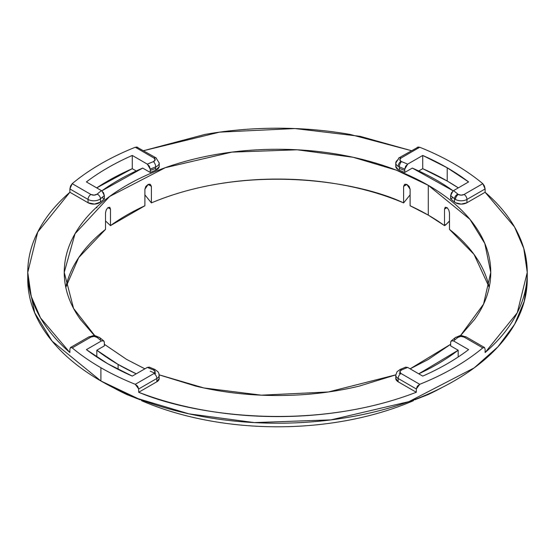 <?xml version="1.0" encoding="UTF-8"?>
<svg xmlns="http://www.w3.org/2000/svg" width="555" height="555" viewBox="0 0 555 555"><rect width="100%" height="100%" fill="white"/><g stroke="black" fill="none" stroke-linecap="round" stroke-linejoin="round"><path stroke-width="0.83" d="M144.89 189.213L148.109 184.454L145.833 186.438L144.89 189.213L144.89 205.766L110.487 225.628L105.519 220.973L110.487 225.628L110.487 209.075L110.487 225.628A213.259 123.127 0 0 1 144.89 205.766L144.89 189.213M107.656 207.896L106.241 209.929L105.519 212.836L105.519 229.381L78.685 257.652L65.809 287.296M399.288 170.184L399.288 166.875A8.11 4.683 180 0 1 398.15 166.327A8.11 4.683 0 0 1 395.771 163.017L395.771 166.327L398.15 169.643A8.11 4.683 0 0 0 399.288 170.184L404.768 172.439L404.768 169.129L405.622 166.285L407.668 164.141L422.73 155.449L447.219 167.79L447.219 181.034A240.017 138.577 0 0 1 458.298 187.874L447.219 181.034L447.219 167.79L468.6 181.929L453.539 190.629L451.492 192.772L450.639 195.61A214.882 124.063 180 0 1 454.538 198.773A8.11 4.683 0 0 0 455.488 199.432A4.051 2.338 -60 0 1 458.354 194.465A4.051 2.338 180 0 1 457.882 194.139A4.051 2.726 130 0 0 454.538 198.773L454.538 202.089A8.11 4.683 0 0 0 455.488 202.742L461.219 204.115L466.956 202.742L485.119 192.259L514.485 226.891L523.767 248.411L527.25 272.401L517.274 312.749L485.119 352.543L485.119 349.227L485.119 352.543C498.855 340.68 509.31 327.929 516.483 314.276C523.663 300.623 527.25 286.664 527.25 272.401C527.25 258.13 523.663 244.172 516.483 230.519C509.31 216.873 498.855 204.115 485.119 192.259L466.956 202.742L466.956 199.432A8.11 4.683 180 0 1 455.488 199.432A8.11 4.683 180 0 1 454.538 198.773A4.051 2.726 -50 0 1 457.882 194.139A4.051 2.338 0 0 0 458.354 194.465L461.219 195.152L464.084 194.465L482.794 183.663L484.439 186.008L485.119 188.943L485.119 192.259L485.119 188.943L482.794 183.663A249.75 144.189 0 0 0 454.101 163.822A249.75 144.189 180 0 1 482.794 183.663L464.084 194.465A4.051 2.338 60 0 1 466.956 199.432L485.119 188.943L466.956 199.432A4.051 2.338 -120 0 0 464.084 194.465A4.051 2.338 180 0 1 458.354 194.465A4.051 2.338 120 0 0 455.488 199.432A8.11 4.683 0 0 0 466.956 199.432L466.956 202.742A8.11 4.683 0 0 1 455.488 202.742M398.15 159.708A8.11 4.683 180 0 0 395.771 163.087A8.11 4.683 180 0 0 398.15 166.327A8.11 4.683 0 0 0 399.288 166.875A4.051 1.873 -68.3 0 1 401.584 161.637A4.051 1.873 111.7 0 0 399.288 166.875A214.882 124.063 180 0 1 404.768 169.129L407.668 164.141A218.934 126.401 0 0 0 401.584 161.637A4.051 2.338 180 0 1 401.015 161.366A4.051 2.338 120 0 0 398.15 166.327A4.051 2.338 -60 0 1 401.015 161.366A4.051 2.338 180 0 1 401.015 158.057A4.051 2.338 -120 0 0 398.989 157.856A4.051 2.338 -120 0 0 398.636 158.14A4.051 2.338 60 0 1 398.989 157.856A4.051 2.338 60 0 1 401.015 158.057L399.829 159.708L401.015 161.366A4.051 2.338 0 0 0 401.584 161.637A218.934 126.401 180 0 1 407.668 164.141L422.73 155.449L422.73 168.692L418.768 170.975L422.73 168.692L422.73 155.449A240.017 138.577 180 0 1 447.219 167.79A240.017 138.577 180 0 1 468.6 181.929L453.539 190.629A218.934 126.401 180 0 1 457.882 194.139A218.934 126.401 0 0 0 453.539 190.629L453.525 190.636M484.439 347.465L482.794 347.895A249.75 144.189 180 0 1 419.726 384.303L417.332 386.211L416.312 388.958L416.312 392.267C312.34 432.324 193.66 415.639 138.688 392.267L138.688 388.958L137.675 386.211L135.274 384.303A249.75 144.189 180 0 1 100.899 367.736L100.899 380.98L138.119 398.67L188.971 413.85L254.363 422.591L330.919 419.878L408.931 401.633L474.15 367.91L497.925 346.813L514.638 324.266L524.239 301.344L527.25 279.019C527.25 298.139 520.916 316.537 508.241 334.2C495.566 351.863 477.515 367.459 454.101 380.98C430.68 394.501 403.672 404.921 373.078 412.233C342.477 419.552 310.62 423.208 277.5 423.208C244.38 423.208 212.523 419.552 181.922 412.233C151.328 404.921 124.32 394.501 100.899 380.98C77.485 367.459 59.434 351.863 46.759 334.2C34.084 316.537 27.75 298.139 27.75 279.019L34.708 312.819L52.135 341.159L100.899 380.98L100.899 367.736A249.75 144.189 180 0 1 72.206 347.895L70.561 347.465M118.104 369.38L118.104 364.427A225.427 130.147 180 0 1 96.827 350.226L96.827 357.004L96.827 350.226L118.104 364.427L118.104 369.38M95.557 336.628L73.558 308.4L64.241 272.401L75.008 233.766L109.578 196.498L165.272 167.7L231.886 152.125L297.258 149.801L353.098 157.266L396.52 170.232L428.3 185.335L428.3 215.132L410.11 205.766L410.11 189.213L409.167 186.438L406.884 184.454L404.581 184.42L403.61 186.348L403.61 202.901C357.371 180.784 246.031 163.094 151.39 202.901L151.39 186.348L150.419 184.42L148.109 184.454L151.39 186.348L151.39 202.901L144.89 194.867M110.487 209.075L109.737 207.279L107.975 207.625L109.765 207.292L110.487 209.075L107.975 207.625L110.487 209.075M144.89 368.825L126.7 359.46L104.361 344.287M489.191 287.296L474.032 254.391L449.481 229.381L449.481 212.836L448.759 209.929L447.025 207.632L445.263 207.279L444.513 209.075L444.513 225.628L428.3 215.132L428.3 185.335L469.939 219.336L484.82 243.541L490.759 272.401L483.565 304.112L460.366 335.747M450.639 344.287L410.11 368.825M400.37 373.036L399.288 373.473M395.791 374.847L328.366 391.969L261.329 395.167L203.845 387.945L159.209 374.847M155.712 373.473L150.232 371.198M96.91 206.869L96.827 207.813M102.03 191.01L104.361 195.61A214.882 124.063 180 0 0 100.462 198.773A4.051 2.726 -130 0 0 97.118 194.139A4.051 2.338 180 0 1 90.916 194.465L94.149 195.145L97.118 194.139A4.051 2.726 50 0 1 100.462 198.773A8.11 4.683 0 0 1 88.044 199.432A4.051 2.338 -60 0 1 90.916 194.465L72.206 183.663A249.75 144.189 180 0 1 135.274 147.248A249.75 144.189 0 0 0 72.206 183.663L90.916 194.465A4.051 2.338 120 0 0 88.044 199.432L88.044 202.742A8.11 4.683 0 0 0 100.462 202.089L100.462 198.773A8.11 4.683 180 0 1 88.044 199.432L69.881 188.943L70.561 186.008L72.206 183.663L69.881 188.943L69.881 192.259L69.881 188.943L88.044 199.432L88.044 202.742L69.881 192.259L37.726 232.046L27.75 272.401L31.233 296.391L40.515 317.904L69.881 352.543L69.881 349.234L69.881 352.543C56.145 340.68 45.69 327.929 38.517 314.276C31.337 300.623 27.75 286.664 27.75 272.401C27.75 258.13 31.337 244.172 38.517 230.519C45.69 216.873 56.145 204.115 69.881 192.259L88.044 202.742L94.523 204.094L100.462 202.089L104.361 198.919L104.361 195.61L103.507 192.765L101.461 190.629L86.4 181.929C99.616 171.904 114.906 163.08 132.27 155.449L147.332 164.141L149.378 166.285L150.232 169.129L150.232 172.439L142.697 168.089L101.815 190.851A225.427 130.147 180 0 1 142.697 168.089L150.232 172.439L155.712 170.184L159.195 166.757M412.303 168.089A225.427 130.147 180 0 1 453.185 190.851L412.303 168.089L404.768 172.439L412.303 168.089M449.481 220.973L445.519 225.052A214.667 123.938 0 0 0 444.513 224.331A214.667 123.938 180 0 1 445.519 225.052L444.513 225.628A213.259 123.127 0 0 0 428.3 215.132A213.259 123.127 0 0 0 410.11 205.766L410.11 189.213L406.884 184.454L403.61 186.348L406.891 184.454L405.025 184.225M458.173 357.004L458.173 350.226A225.427 130.147 180 0 1 418.768 373.82L458.173 350.226L450.639 345.876L458.173 350.226L458.173 357.004M414.835 399.787L427.988 394.64L427.988 394.126L427.988 394.64A238.4 137.64 0 0 0 441.676 387.695A238.4 137.64 180 0 1 427.988 394.64L413.503 399.988M136.232 373.82A225.427 130.147 180 0 1 118.104 364.427L136.232 373.82M141.497 399.988L127.012 394.64A238.4 137.64 180 0 1 113.324 387.695A238.4 137.64 0 0 0 127.012 394.64L127.012 394.126L127.012 394.64L140.165 399.787M410.11 194.867L403.61 202.901A213.259 123.127 0 0 0 151.39 202.901M489.212 287.365A213.259 123.127 0 0 0 449.481 229.381L449.481 212.836M413.461 400.689A227.044 131.084 180 0 1 141.539 400.689A227.044 131.084 0 0 0 413.461 400.689L413.461 400.002M452.97 191.01L450.639 195.61L450.639 198.919L453.04 197.531L450.639 198.919L454.538 202.089M395.771 378.344L398.15 381.778L416.312 392.267C395.771 400.197 373.681 406.232 350.032 410.374C326.389 414.523 302.211 416.59 277.5 416.59C252.789 416.59 228.611 414.523 204.968 410.374C181.319 406.232 159.23 400.197 138.688 392.267L156.85 381.778L159.23 378.468A8.11 4.683 0 0 1 156.85 381.778L138.688 392.267L138.688 388.958L156.85 378.468L156.85 381.778L156.85 378.468A8.11 4.683 0 0 0 159.23 375.138A8.11 4.683 180 0 1 156.85 378.468A4.051 2.338 -120 0 0 153.985 373.501L155.157 371.635L153.416 369.921A218.934 126.401 180 0 1 147.332 367.41L132.27 376.11L107.781 363.768L86.4 349.622L101.461 340.93L103.507 340.714L104.167 341.464M104.361 345.876L96.827 350.226L104.361 345.876L104.361 342.567L103.709 340.853L101.461 340.93A218.934 126.401 180 0 1 97.118 337.419L94.149 336.413L90.916 337.086L72.206 347.895A249.75 144.189 0 0 0 100.899 367.736A249.75 144.189 0 0 0 135.274 384.303L153.985 373.501A4.051 2.338 60 0 1 156.85 378.468L138.688 388.958L135.274 384.303L153.985 373.501A4.051 2.338 180 0 0 153.416 369.921A4.051 1.873 -68.3 0 1 154.921 369.463A4.051 1.873 -68.3 0 1 155.206 369.651A4.051 1.873 111.7 0 0 154.9 369.457A4.051 1.873 111.7 0 0 153.416 369.921A218.934 126.401 0 0 1 147.332 367.41L132.27 376.11A240.017 138.577 180 0 1 107.781 363.768A240.017 138.577 180 0 1 86.4 349.622L101.461 340.93A218.934 126.401 0 0 1 97.118 337.419A4.051 2.726 -50 0 1 99.754 337.641A4.051 2.726 -50 0 1 100.462 339.403M104.361 198.919L101.96 197.531L104.361 198.919M143.592 150.682L204.968 134.421C228.611 130.279 252.789 128.205 277.5 128.205C302.211 128.205 326.389 130.279 350.032 134.421L411.408 150.682L360.091 136.322L294.969 128.559L219.641 132.132L143.592 150.682M104.361 344.322L126.7 359.46L144.869 368.832M159.216 374.882L195.887 386.148C222.014 392.399 249.223 395.521 277.5 395.521C305.777 395.521 332.986 392.399 359.113 386.148L395.784 374.882M410.131 368.832L428.3 359.46L450.639 344.322M460.414 335.747L474.525 319.513C485.348 304.431 490.759 288.725 490.759 272.401C490.759 256.07 485.348 240.364 474.525 225.281C463.702 210.199 448.294 196.879 428.3 185.335C408.3 173.791 385.239 164.897 359.113 158.647C332.986 152.396 305.777 149.274 277.5 149.274C249.223 149.274 222.014 152.396 195.887 158.647C169.761 164.897 146.7 173.791 126.7 185.335C106.706 196.879 91.297 210.199 80.475 225.281C69.653 240.364 64.241 256.07 64.241 272.401C64.241 288.725 69.653 304.431 80.475 319.513L94.586 335.747M404.768 170.461L399.288 168.38M155.712 168.38L150.232 170.461M136.232 170.975L132.27 168.692A240.017 138.577 0 0 0 96.702 187.874L132.27 168.692L132.27 155.449L132.27 168.692L136.232 170.975M447.219 181.034A240.017 138.577 0 0 0 422.73 168.692L447.219 181.034M105.519 212.836L105.519 229.381A213.259 123.127 0 0 0 65.788 287.365M101.475 190.636L101.461 190.629A218.934 126.401 0 0 0 97.118 194.139A218.934 126.401 180 0 1 101.461 190.629L86.4 181.929A240.017 138.577 180 0 1 132.27 155.449L147.332 164.141A218.934 126.401 180 0 1 153.416 161.637L155.157 159.923L153.985 158.057L135.274 147.248L137.668 147.262M417.325 147.262L419.726 147.248A249.75 144.189 180 0 1 454.101 163.822A249.75 144.189 0 0 0 419.726 147.248L401.015 158.057L419.712 147.242M149.378 367.195L147.346 367.403M141.539 400.002L141.539 400.689M135.288 147.242L153.985 158.057A4.051 2.338 180 0 1 153.416 161.637A4.051 1.873 68.3 0 1 155.712 166.875A8.11 4.683 0 0 0 159.23 163.038A8.11 4.683 0 0 0 159.223 162.858A8.11 4.683 180 0 1 159.23 163.045A8.11 4.683 180 0 1 155.712 166.875L155.712 170.184A8.11 4.683 0 0 0 159.23 166.354M156.01 157.856A4.051 2.338 -60 0 1 156.364 158.14A4.051 2.338 120 0 0 156.01 157.856A4.051 2.338 120 0 0 153.985 158.057A4.051 2.338 -60 0 1 156.01 157.856L136.669 146.978M155.712 166.875A4.051 1.873 -111.7 0 0 153.416 161.637A218.934 126.401 0 0 0 147.332 164.141L150.232 169.129A214.882 124.063 180 0 1 155.712 166.875M395.771 378.441A8.11 4.683 0 0 0 398.15 381.778L398.15 378.468A8.11 4.683 180 0 1 395.771 375.131A8.11 4.683 0 0 0 398.15 378.468L416.312 388.958L416.312 392.267L398.15 381.778L398.15 378.468A4.051 2.338 -60 0 1 401.015 373.501L419.726 384.303A249.75 144.189 0 0 0 482.794 347.895L464.084 337.086L460.851 336.413L457.882 337.419A218.934 126.401 180 0 1 453.539 340.93L468.6 349.622C455.384 359.647 440.094 368.478 422.73 376.11L407.668 367.41L405.622 367.195M450.639 345.876L450.639 342.567L451.291 340.853L453.539 340.93L468.6 349.622A240.017 138.577 180 0 1 422.73 376.11L407.668 367.41A218.934 126.401 180 0 1 401.584 369.921L399.843 371.635L401.015 373.501A4.051 2.338 180 0 1 401.584 369.921A218.934 126.401 0 0 0 407.668 367.41L407.654 367.403M450.827 341.471L451.492 340.714L453.539 340.93A218.934 126.401 0 0 0 457.882 337.419A4.051 2.338 180 0 1 464.084 337.086L482.794 347.895L484.487 347.492L485.119 349.234M395.771 166.396A8.11 4.683 0 0 0 398.15 169.643M403.61 202.901L403.61 186.348L404.588 184.413M418.359 146.978L398.989 157.856M69.881 349.234L70.513 347.492L72.206 347.895L90.916 337.086A4.051 2.338 -120 0 0 88.89 336.885A4.051 2.338 60 0 1 90.916 337.086A4.051 2.338 180 0 1 97.118 337.419A4.051 2.726 130 0 1 99.713 337.613L103.709 340.853M399.794 369.651A4.051 1.873 68.3 0 1 400.079 369.463A4.051 1.873 68.3 0 1 401.584 369.921A4.051 1.873 -111.7 0 0 400.099 369.457A4.051 1.873 -111.7 0 0 399.794 369.651M395.777 375.041A8.11 4.683 0 0 0 395.771 375.138L395.771 378.468M401.015 373.501A4.051 2.338 120 0 0 398.15 378.468L416.312 388.958L419.726 384.303L401.015 373.501M466.11 336.885A4.051 2.338 120 0 0 464.084 337.086A4.051 2.338 -60 0 1 466.11 336.885L484.487 347.492M454.538 339.403A4.051 2.726 50 0 1 455.246 337.641A4.051 2.726 50 0 1 457.882 337.419A4.051 2.726 -130 0 0 455.287 337.613L451.291 340.853M444.513 225.628L444.513 209.075L447.025 207.625L447.545 208.09M449.12 221.514L445.519 225.052M150.405 184.413L151.39 186.348L148.109 184.454L149.739 184.177M444.513 209.075L445.242 207.286L447.025 207.632L444.513 209.075M395.771 163.017L399.017 157.904M527.25 279.019L527.25 272.401M27.75 272.401L27.75 279.019M155.983 157.904L159.223 163.038L159.23 166.327M154.873 369.512L157.939 371.704L158.924 373.432L159.23 378.468M149.212 367.119L154.914 369.463M70.513 347.492L88.89 336.885M88.918 336.94C95.377 335.269 92.872 334.63 99.72 337.69M405.788 367.119L400.086 369.463M400.127 369.512L397.061 371.704L395.777 375.138M466.082 336.94C459.623 335.269 462.128 334.63 455.28 337.69"/></g></svg>
